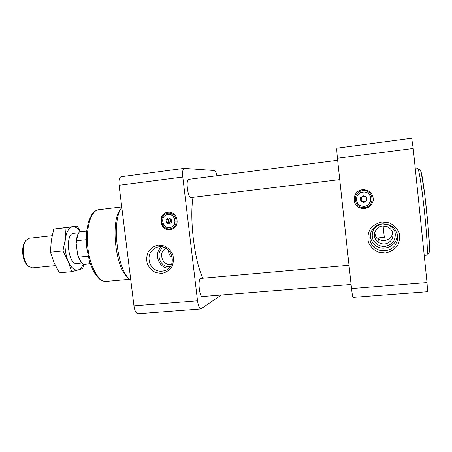 <?xml version="1.0" encoding="UTF-8"?>
<svg xmlns="http://www.w3.org/2000/svg" width="452" height="452" viewBox="0 0 452 452"><rect width="100%" height="100%" fill="white"/><g stroke="black" fill="none" stroke-linecap="round" stroke-linejoin="round"><path stroke-width="0.68" d="M392.59 232.096C392.822 238.888 383.731 243.136 378.392 238.803L377.386 238.085C376.2 238.153 375.324 236.277 374.753 232.458M377.46 238.012L384.296 237.345L383.098 225.989M372.12 203.733C369.357 207.779 365.583 209.253 360.786 208.157C351.978 205.971 351.989 192.45 360.832 190.1M362.645 189.716L363.402 189.659C370.035 190.264 373.329 193.835 373.296 200.355C371.482 206.643 367.301 209.253 360.752 208.191C350.989 205.773 352.532 190.428 362.645 189.716M170.98 229.548C160.324 232.096 156.985 213.559 167.878 212.276C177.743 210.666 180.986 227.254 171.268 229.469C160.403 232.87 156.341 213.61 167.658 212.304L167.901 212.27M382.748 226.017L387.703 226.825C392.924 230.006 394.257 234.305 391.709 239.729C387.872 244.374 383.313 245.187 378.03 242.17C371.38 237.69 374.623 226.492 382.748 226.017M171.574 264.121C162.517 266.895 157.347 251.691 166.212 248.357M172.246 257.171C169.619 256.069 168.438 253.781 168.698 250.306M362.877 192.083L363.747 192.032C374.341 191.829 371.872 208.875 361.747 206.039C354.17 204.485 355.114 192.62 362.877 192.083M360.436 197.795L360.798 201.191L363.996 202.558L366.838 200.518L366.476 197.112L363.267 195.756L360.436 197.795L360.707 197.62L360.888 199.304L362.651 201.654L365.634 201.321L366.753 199.756M167.958 214.485C175.404 213.282 177.766 225.853 170.393 227.424C162.319 229.825 159.324 215.604 167.681 214.525L167.958 214.485M165.963 219.751L166.342 222.898L169.127 224.186L171.54 222.322L171.161 219.169L168.37 217.887L165.963 219.751L168.297 219.356L168.483 220.915L170.364 223.226M121.277 176.715L121.091 176.726C119.305 177.416 118.633 180.258 119.068 185.252L133.956 305.857C134.73 310.869 136.075 313.49 137.984 313.728L200.863 308.948L221.333 294.986M216.971 175.721C216.231 172.5 215.412 170.771 214.519 170.534L184.15 168.364C182.777 169.014 182.325 171.896 182.794 177.02L197.524 300.812C198.258 305.953 199.372 308.665 200.863 308.948M158.268 245.069L164.308 245.877C168.133 247.82 170.975 250.798 172.839 254.809C173.856 259.115 173.461 263.222 171.658 267.126C169.093 270.505 165.777 272.612 161.709 273.454L155.697 272.59C151.917 270.624 149.109 267.657 147.279 263.691C146.273 259.431 146.646 255.363 148.403 251.481C150.917 248.097 154.205 245.956 158.268 245.069M188.823 179.331L188.721 179.337C185.416 179.269 187.84 198.439 191.015 197.547L339.74 179.608M349.012 265.284L200.575 278.432C197.614 279.432 199.372 297.28 202.36 296.523L351.091 284.483M192.987 197.304C189.439 219.446 194.433 260.329 202.778 278.178M351.537 288.585C352.159 294.054 352.662 296.987 353.04 297.376L427.547 291.709L427.021 282.596L351.537 288.585L337.424 158.234C336.802 152.121 336.644 148.77 336.96 148.171L411.682 138.272L413.207 148.482L427.021 282.596M382.03 222.005L389.172 222.825C393.652 224.915 396.941 228.147 399.037 232.514C400.116 237.215 399.534 241.701 397.285 245.984C394.15 249.702 390.155 252.035 385.307 252.99L378.205 252.097C373.787 249.984 370.544 246.769 368.487 242.453C367.414 237.814 367.973 233.368 370.165 229.107C373.239 225.384 377.194 223.017 382.03 222.005M168.008 213.146C177.506 211.965 179.416 227.898 169.895 228.842C160.449 229.955 158.533 214.169 168.008 213.146M167.873 214.497L168.167 214.457C175.602 213.254 177.958 225.814 170.596 227.379L170.206 227.469M168.297 219.356L169.517 218.412L168.483 220.915L168.669 222.469L170.342 223.243M171.376 222.446C170.297 221.446 170.054 220.277 170.653 218.932M166.342 222.898L168.669 222.469M362.747 190.659C373.798 189.292 375.618 206.502 364.561 207.609C353.577 208.892 351.741 191.857 362.747 190.659M360.843 192.614L363.77 192.027C369.397 191.806 373.064 198.801 369.6 203.191M366.521 197.558L366.063 196.942M363.933 196.032L362.108 196.614L360.888 199.304L361.069 200.982L364.227 202.326L366.832 200.462M366.092 200.92L363.498 201.671C360.792 200.428 360.425 198.682 362.38 196.439M363.289 195.761L360.707 197.62M121.808 207.468C111.006 220.124 117.475 272.731 130.617 279.822L130.752 279.912M120.718 209.242C110.164 219.683 115.384 269.239 127.876 277.257M159.093 246.747C171.381 244.831 177.63 264.533 166.472 270.013C159.471 272.833 153.974 270.816 149.968 263.962C147.55 256.386 149.68 250.854 156.375 247.38L159.093 246.747M168.907 268.183C158.528 268.42 153.256 252.922 161.624 246.775M170.229 266.618C159.946 268.341 154.431 252.114 163.618 247.204M382.251 223.904L389.07 224.853C396.788 227.836 400.088 237.639 395.658 244.419C391.381 251.289 380.934 252.843 374.714 247.639C365.374 240.679 370.403 224.621 382.251 223.904M397.025 233.125C399.461 244.521 383.788 252.928 375.092 245.074C371.329 241.769 369.815 237.69 370.555 232.831M382.505 223.904C387.901 223.695 392.788 226.706 394.862 231.543C395.647 234.961 395.229 238.221 393.596 241.34C391.319 244.046 388.415 245.752 384.889 246.453C379.505 246.611 374.68 243.594 372.634 238.797C371.849 235.419 372.256 232.175 373.855 229.068C376.104 226.356 378.985 224.633 382.505 223.904M86.603 230.74L79.337 231.899L86.564 231.091M79.337 231.899C77.981 233.995 77.111 236.938 76.744 240.73L76.168 243.312L77.62 254.742L78.823 257.132C80.106 260.544 81.642 262.957 83.434 264.363L90.157 263.714M78.823 257.132L88.078 256.194M76.744 240.73L86.185 239.707M81.998 263.002L76.8 263.516C68.269 265.256 64.794 233.848 73.467 233.339L78.817 232.735M77.62 254.742C78.778 258.595 80.286 261.392 82.145 263.137M78.93 232.571C77.264 234.995 76.348 238.571 76.168 243.312M83.705 264.347L82.75 268.522L78.123 269.991C80.224 269.335 81.925 267.398 83.219 264.188M52.133 235.712L29.256 238.272L25.962 240.47C21.306 245.961 22.995 262.036 28.696 266.443L32.55 267.889L55.438 265.629M80.032 231.746C77.721 228.147 75.252 226.48 72.631 226.74L66.037 227.65L65.337 239.108C64.466 246.916 65.41 254.323 68.173 261.335C71.133 267.9 74.45 270.782 78.123 269.991L71.648 271.68L59.365 272.855L54.11 262.742L50.438 252.261L51.274 240.65L53.743 229.051L66.037 227.65M80.292 231.701L77.371 226.051L72.631 226.74C68.941 227.514 66.512 231.639 65.337 239.108L62.924 250.95L68.173 261.335L71.648 271.68M77.371 226.051L53.743 229.051M62.924 250.95L50.438 252.261M24.854 242.334C21.001 247.323 22.414 260.77 27.222 264.844M133.956 305.857L197.524 300.812M119.068 185.252L182.794 177.02M413.207 148.482L337.424 158.234M98.858 209.688L98.7 209.705C91.084 210.333 85.688 227.514 87.795 247.091C89.807 266.674 98.66 282.359 106.243 281.387L129.871 279.251M415.309 168.912L417.744 168.613C418.806 168.093 421.948 187.783 424.456 211.66C426.976 235.537 427.999 255.442 426.852 255.16L424.219 255.397M420.496 170.737C423.219 172.624 431.383 250.227 429.095 252.521M377.386 238.085L375.024 238.311M370.849 238.718L369.843 238.82M378.392 238.803L378.03 242.17M184.15 168.364L121.091 176.726M121.746 206.937L98.7 209.705C96.768 209.818 94.615 211.186 92.236 213.802L88.479 221.44L86.439 232.339L86.643 247.289L89.586 261.945L93.858 272.127L99.039 278.703C101.881 280.771 104.282 281.664 106.243 281.387M337.644 160.279L188.721 179.337M417.744 168.613C419.914 169.37 421.128 171.071 421.388 173.721L424.744 194.445L428.377 229.119L429.185 241.345L429.067 252.679C428.129 254.662 427.389 255.487 426.852 255.16M158.03 246.905L156.375 247.38M375.092 245.074L374.714 247.639"/></g></svg>
